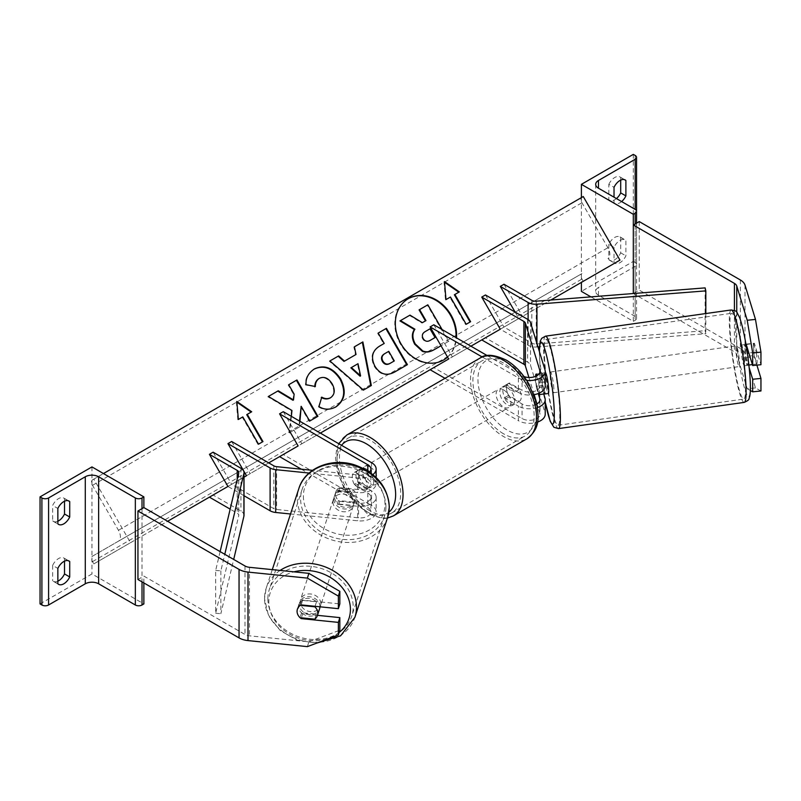 <?xml version="1.0" encoding="UTF-8"?>
<svg xmlns="http://www.w3.org/2000/svg" width="801" height="801" viewBox="0 0 801 801"><rect width="100%" height="100%" fill="white"/><g stroke="black" fill="none" stroke-linecap="round" stroke-linejoin="round"><path stroke-width="0.6" stroke-dasharray="4 3" d="M535.679 376.33A10.483 1.202 -98 0 0 535.739 378.462A10.483 1.492 -95.8 0 1 536.47 373.997L541.636 373.466L544.98 384.42A15.73 9.081 0 0 1 545.221 385.992M545.401 393.762L542.798 385.241L536.61 386.112A10.483 1.202 -98 0 1 535.739 378.462A10.483 1.492 -95.8 0 0 536.47 387.694L541.636 387.163A10.483 1.492 84.2 0 1 540.905 377.932A10.483 1.492 84.2 0 1 541.636 373.466M482.212 356.986L518.367 377.862L518.367 392.42A15.73 9.081 0 0 0 533.967 394.703M518.367 377.862A15.73 9.081 0 0 0 526.668 380.375M433.822 324.775L452.365 356.886L433.822 367.589L522.072 418.533A10.483 6.058 0 0 0 533.506 419.844A10.483 6.058 0 0 0 539.974 414.257A10.483 6.058 0 0 0 539.814 413.206L536.98 403.934M536.77 404.054A10.483 6.058 180 0 1 522.072 403.974L509.466 396.695A10.483 6.058 60 0 1 508.675 383.339A10.483 6.058 60 0 1 509.466 382.998L522.072 390.277A10.483 6.058 0 0 0 533.506 391.589A10.483 6.058 0 0 0 539.974 385.992A10.483 6.058 0 0 0 539.814 384.941L536.98 375.669M485.456 294.958L503.999 327.068L485.456 337.782L527.609 362.112A10.483 6.058 0 0 1 530.522 365.346L544.98 412.675A15.73 9.081 0 0 1 545.221 414.257M487.198 355.584L522.072 375.719A10.483 6.058 0 0 0 524.064 376.62M518.367 392.42L505.761 385.141A10.483 6.058 -120 0 0 504.96 385.471A10.483 6.058 -120 0 0 505.761 398.838L518.367 406.117L518.367 420.675A15.73 9.081 0 0 0 537.511 422.067M444.996 378.322L518.367 420.675M534.157 394.673L528.91 377.481M481.751 339.914L485.456 337.782M536.47 387.694L538.252 393.531M537.431 407.539A15.73 9.081 180 0 1 518.367 406.117M541.636 387.163L543.719 393.992A41.422 4.736 -98 0 1 539.654 359.559A41.422 4.736 -98 0 1 539.403 351.589M430.117 369.722L433.822 367.589M470.908 346.182L452.365 356.886M503.999 284.255L522.532 316.365L500.285 329.211L503.999 327.068L531.814 343.138A5.247 3.024 180 0 0 536.239 343.999L705.11 330.693L705.821 333.687L539.423 346.803M509.466 396.695L505.761 398.838M509.466 382.998L505.761 385.141M608.84 244.285L608.84 259.694A10.483 6.058 120 0 0 609.521 260.215A10.483 6.058 120 0 0 620.705 252.846L620.705 237.426A10.483 6.058 -60 0 0 620.014 236.916A10.483 6.058 -60 0 0 614.767 237.426A10.483 6.058 -60 0 0 608.84 244.285L614.027 247.279A10.483 6.058 120 0 1 619.964 240.43A10.483 6.058 120 0 1 625.201 239.91A10.483 6.058 120 0 1 625.891 240.43L625.891 255.839A10.483 6.058 -60 0 1 614.717 263.209A10.483 6.058 -60 0 1 614.027 262.688L614.027 247.279M616.43 198.578A10.483 6.058 120 0 1 609.521 200.27A10.483 6.058 120 0 1 608.84 199.749L608.84 184.34L614.027 187.334M608.84 184.34A10.483 6.058 -60 0 1 614.767 177.492A10.483 6.058 -60 0 1 620.014 176.971A10.483 6.058 -60 0 1 620.705 177.492L624.41 179.634M633.311 154.373L633.311 261.406L581.396 291.374M581.396 197.617L581.396 282.383M620.705 180.105L620.705 177.492M590.918 296.871L633.311 321.351L635.163 320.28A4.716 2.723 0 0 0 636.545 318.347A4.716 2.723 0 0 0 635.163 316.425L598.457 295.229A9.442 5.447 180 0 1 595.694 291.374A9.442 5.447 180 0 1 598.457 287.519L635.163 266.332A4.716 2.723 0 0 0 636.545 264.4A4.716 2.723 0 0 0 635.163 262.478L633.311 261.406M621.626 201.572A10.483 6.058 -60 0 1 614.717 203.274A10.483 6.058 -60 0 1 614.027 202.753L614.027 197.186M760.95 390.978L755.483 387.924L745.01 353.641A16.781 9.692 0 0 0 740.354 348.465L639.238 290.092L633.311 293.516L633.311 321.351M608.84 199.749L614.027 202.753M620.705 252.846L625.891 255.839M620.705 237.426L625.891 240.43M608.84 259.694L614.027 262.688M507.243 387.704A10.483 6.058 60 0 1 514.092 396.946A10.483 6.058 60 0 1 512.48 405.356A10.483 6.058 60 0 1 507.243 404.835A10.483 6.058 60 0 1 500.385 395.594A10.483 6.058 60 0 1 501.997 387.193A10.483 6.058 60 0 1 507.243 387.704M508.615 395.354L504.169 397.927A10.483 6.058 -120 0 0 509.466 403.554A10.483 6.058 -120 0 0 514.713 404.064A10.483 6.058 -120 0 0 514.763 404.034L519.208 401.471L508.615 395.354A10.483 6.058 60 0 1 508.615 383.369L519.208 389.476A10.483 6.058 60 0 1 519.208 401.471M519.208 389.476L514.763 392.049A10.483 6.058 -120 0 0 509.466 386.422A10.483 6.058 -120 0 0 504.219 385.902A10.483 6.058 -120 0 0 504.169 385.932L508.615 383.369M364.115 487.469A10.483 6.058 -120 0 0 369.361 487.989A10.483 6.058 -120 0 0 369.411 487.959L364.966 490.522L354.372 484.405L358.818 481.842A10.483 6.058 -120 0 0 364.115 487.469M366.337 469.056A10.483 6.058 60 0 1 373.196 478.297A10.483 6.058 60 0 1 371.584 486.698A10.483 6.058 60 0 1 366.337 486.177A10.483 6.058 60 0 1 359.489 476.935A10.483 6.058 60 0 1 361.101 468.535A10.483 6.058 60 0 1 366.337 469.056M369.411 475.964A10.483 6.058 -120 0 0 364.115 470.337A10.483 6.058 -120 0 0 358.878 469.817A10.483 6.058 -120 0 0 358.818 469.847L354.372 472.42L364.966 478.537L369.411 475.964L358.818 469.847M364.966 478.537A10.483 6.058 60 0 1 364.966 490.522M354.372 484.405A10.483 6.058 60 0 1 354.372 472.42M514.763 392.049L504.169 385.932M504.169 397.927L514.763 404.034M358.818 481.842L369.411 487.959M370.052 466.913A10.483 6.058 60 0 1 376.901 476.154A10.483 6.058 60 0 1 375.289 484.555A10.483 6.058 60 0 1 370.052 484.044A10.483 6.058 60 0 1 363.203 474.803A10.483 6.058 60 0 1 364.805 466.392A10.483 6.058 60 0 1 370.052 466.913M503.529 389.847A10.483 6.058 60 0 1 510.387 399.088A10.483 6.058 60 0 1 508.775 407.499A10.483 6.058 60 0 1 503.529 406.978A10.483 6.058 60 0 1 496.68 397.737A10.483 6.058 60 0 1 498.292 389.326A10.483 6.058 60 0 1 503.529 389.847M503.529 433.782A43.314 25.011 60 0 1 475.233 395.604A43.314 25.011 60 0 1 481.872 360.901A43.314 25.011 60 0 1 503.529 363.043A43.314 25.011 60 0 1 531.824 401.211A43.314 25.011 60 0 1 525.186 435.924A43.314 25.011 60 0 1 503.529 433.782M370.052 510.838A43.314 25.011 60 0 1 341.757 472.67A43.314 25.011 60 0 1 348.395 437.967A43.314 25.011 60 0 1 370.052 440.109A43.314 25.011 60 0 1 398.347 478.277A43.314 25.011 60 0 1 391.709 512.99A43.314 25.011 60 0 1 370.052 510.838M746.132 344.09L754.392 343.249L760.95 364.715M756.895 365.126L754.392 356.946A10.483 1.492 84.2 0 1 753.661 347.714A10.483 1.492 84.2 0 1 754.392 343.249M749.175 367.749L746.132 357.787A10.483 1.492 84.2 0 1 745.401 348.555A10.483 1.492 84.2 0 1 745.941 344.24M755.483 387.924L747.223 388.765L736.75 354.483A8.39 4.846 0 0 0 734.427 351.899L633.331 293.526M639.238 221.587L639.238 290.092M747.223 388.765L750.347 390.518M746.132 357.787L754.392 356.946M746.272 344.53L753.601 343.499A10.483 1.202 -98 0 0 753.421 347.744A10.483 1.202 -98 0 0 754.282 355.404L756.885 363.914A10.483 1.202 -98 0 0 757.065 359.669A10.483 1.202 -98 0 0 756.204 352.009L748.865 353.051M744.68 361.421A10.483 1.202 -98 0 0 743.258 350.588A10.483 1.202 -98 0 0 741.396 345.071A10.483 1.202 -98 0 0 741.045 349.486A10.483 1.202 -98 0 0 742.467 360.32A10.483 1.202 -98 0 0 744.329 365.837A10.483 1.202 -98 0 0 744.68 361.421M746.912 353.321A10.483 1.202 -98 0 0 744.489 344.63A10.483 1.202 -98 0 0 744.319 344.81L747.363 353.261M745.991 344.57L744.319 344.81M545.381 372.725A10.483 1.202 -98 0 0 545.03 377.151A10.483 1.202 -98 0 0 546.452 387.974A10.483 1.202 -98 0 0 548.315 393.491M536.269 374.157L542.107 373.336L544.71 381.857A10.483 1.202 -98 0 0 542.287 373.166A10.483 1.202 -98 0 0 542.107 373.336M544.71 381.857L538.522 382.728A10.483 1.202 -98 0 1 539.383 390.387A10.483 1.202 -98 0 1 539.443 393.031M542.798 385.241A10.483 1.202 -98 0 0 545 393.812M538.803 393.311L536.61 386.112M536.46 375.959L538.522 382.728M753.601 343.499L756.204 352.009M745 356.715A10.483 1.202 -98 0 0 747.423 365.406A10.483 1.202 -98 0 0 747.603 365.226L745 356.715L754.282 355.404M756.885 363.914L752.379 364.555M748.885 365.046L747.603 365.226M553.831 388.345A10.483 1.202 -98 0 0 552.4 377.511A10.483 1.202 -98 0 0 550.537 371.994A10.483 1.202 -98 0 0 550.187 376.42A10.483 1.202 -98 0 0 551.619 387.253A10.483 1.202 -98 0 0 553.471 392.77A10.483 1.202 -98 0 0 553.831 388.345M735.879 350.217A10.483 1.202 82 0 1 736.239 345.802A10.483 1.202 82 0 1 738.091 351.319A10.483 1.202 82 0 1 739.523 362.142A10.483 1.202 82 0 1 739.173 366.568A10.483 1.202 82 0 1 737.31 361.051A10.483 1.202 82 0 1 735.879 350.217M745.23 380.805A43.314 4.946 82 0 1 743.759 399.068A43.314 4.946 82 0 1 736.089 376.28A43.314 4.946 82 0 1 730.182 331.554A43.314 4.946 82 0 1 731.653 313.291A43.314 4.946 82 0 1 739.323 336.08A43.314 4.946 82 0 1 745.23 380.805M544.49 357.757A43.314 4.946 -98 0 0 550.387 402.482A43.314 4.946 -98 0 0 558.057 425.271A43.314 4.946 -98 0 0 559.529 407.008A43.314 4.946 -98 0 0 553.621 362.282A43.314 4.946 -98 0 0 545.952 339.494A43.314 4.946 -98 0 0 544.49 357.757M317.456 615.338L302.648 613.826L301.426 617.831M300.085 617.691A10.483 8.431 17 0 1 298.373 615.639A10.483 8.711 -161.9 0 1 297.101 611.193M302.648 613.826A10.483 8.431 17 0 1 298.523 606.557A10.483 8.431 17 0 1 298.813 604.545A10.483 8.431 17 0 1 302.648 600.129L339.834 603.914M307.394 646.627L308.846 641.861L249.461 635.814A8.39 4.846 180 0 1 244.986 634.472L143.87 576.089L137.942 579.513M143.87 582.938L143.87 576.089M308.846 641.861L339.834 630.187M302.648 600.129L301.196 604.895M319.939 606.808A10.483 8.711 -161.9 0 0 319.949 606.637A10.483 8.711 -161.9 0 0 311.028 596.955A10.483 8.711 -161.9 0 0 299.654 602.322A10.483 8.711 -161.9 0 0 299.294 604.535A10.483 8.711 -161.9 0 0 308.205 614.217A10.483 8.711 -161.9 0 0 319.579 608.85M314.753 619.183L316.385 614.187L301.637 612.685A10.483 8.711 -161.9 0 0 316.385 614.187M301.637 612.685L299.995 617.681M333.847 499.073A10.483 8.711 -161.9 0 0 342.768 508.745A10.483 8.711 -161.9 0 0 354.142 503.388A10.483 8.711 -161.9 0 0 354.503 501.176A10.483 8.711 -161.9 0 0 345.591 491.494A10.483 8.711 -161.9 0 0 334.217 496.85A10.483 8.711 -161.9 0 0 333.847 499.073M337.411 491.524L352.16 493.026A10.483 8.711 -161.9 0 0 337.411 491.524L338.503 488.189A10.483 8.711 -161.9 0 0 335.849 491.864A10.483 8.711 -161.9 0 0 335.489 494.077A10.483 8.711 -161.9 0 0 338.382 500.555L337.291 503.889A10.483 8.711 -161.9 0 0 352.04 505.391L337.291 503.889M354.142 503.388L355.784 498.392A10.483 8.711 -161.9 0 1 353.131 502.057L352.04 505.391M355.784 498.392A10.483 8.711 -161.9 0 0 356.145 496.179A10.483 8.711 -161.9 0 0 353.251 489.691L352.16 493.026M353.131 502.057L338.382 500.555M338.503 488.189L353.251 489.691M297.431 609.11A10.483 8.711 -161.9 0 1 297.471 608.98A10.483 8.711 -161.9 0 1 300.115 605.316L300.435 605.346M300.115 605.316L301.757 600.319L316.505 601.821A10.483 8.711 -161.9 0 0 301.757 600.319M316.505 601.821L315.033 606.307M332.946 501.847A10.483 8.711 -161.9 0 0 341.857 511.529A10.483 8.711 -161.9 0 0 353.231 506.162A10.483 8.711 -161.9 0 0 353.601 503.949A10.483 8.711 -161.9 0 0 344.68 494.267A10.483 8.711 -161.9 0 0 333.306 499.634A10.483 8.711 -161.9 0 0 332.946 501.847M320.851 603.864A10.483 8.711 18.1 0 1 320.49 606.077A10.483 8.711 18.1 0 1 309.116 611.443A10.483 8.711 18.1 0 1 300.195 601.761A10.483 8.711 18.1 0 1 300.565 599.548A10.483 8.711 18.1 0 1 311.939 594.182A10.483 8.711 18.1 0 1 320.851 603.864M267.874 598.467A43.314 35.975 18.1 0 1 269.366 589.326A43.314 35.975 18.1 0 1 316.355 567.178A43.314 35.975 18.1 0 1 353.181 607.158A43.314 35.975 18.1 0 1 351.689 616.299A43.314 35.975 18.1 0 1 304.7 638.447A43.314 35.975 18.1 0 1 267.874 598.467M385.922 507.243A43.314 35.975 -161.9 0 0 349.096 467.263A43.314 35.975 -161.9 0 0 302.107 489.411A43.314 35.975 -161.9 0 0 300.615 498.552A43.314 35.975 -161.9 0 0 337.441 538.532A43.314 35.975 -161.9 0 0 384.43 516.385A43.314 35.975 -161.9 0 0 385.922 507.243M64.521 561.151L64.521 558.537A10.483 6.058 120 0 0 63.83 558.017A10.483 6.058 120 0 0 58.593 558.537A10.483 6.058 120 0 0 52.656 565.386L57.852 568.39M64.521 501.206L64.521 498.592A10.483 6.058 120 0 0 63.83 498.082A10.483 6.058 120 0 0 58.593 498.592A10.483 6.058 120 0 0 52.656 505.451L57.852 508.445M57.852 581.186A10.483 6.058 -60 0 1 53.347 581.316A10.483 6.058 -60 0 1 52.656 580.805L57.852 583.799M52.656 565.386L52.656 580.805M40.05 603.924L91.965 573.947L143.87 603.924M91.965 466.913L91.965 573.947M57.852 521.241A10.483 6.058 -60 0 1 53.347 521.381A10.483 6.058 -60 0 1 52.656 520.86L52.656 505.451M52.656 520.86L57.852 523.854M64.521 498.592L68.225 500.735M64.521 558.537L68.225 560.68M339.624 501.346L358.588 503.278A10.483 6.058 0 0 0 370.893 497.311A10.483 6.058 0 0 0 367.829 493.036L355.213 485.756A10.483 6.058 60 0 1 354.422 472.39A10.483 6.058 60 0 1 355.213 472.049L367.829 479.328A10.483 6.058 180 0 1 370.893 483.614A10.483 6.058 180 0 1 358.588 489.571L339.624 487.649A10.483 8.431 -163 0 0 335.789 492.064A10.483 8.431 -163 0 0 335.489 494.077A10.483 8.431 -163 0 0 339.624 501.346L338.713 504.33A10.483 8.431 17 0 1 334.578 497.051A10.483 8.431 17 0 1 334.878 495.048A10.483 8.431 17 0 1 338.713 490.623L357.677 492.555A15.73 9.081 180 0 0 376.14 483.614A15.73 9.081 180 0 0 371.534 477.186L358.928 469.907A10.483 6.058 -120 0 0 358.127 470.247A10.483 6.058 -120 0 0 358.928 483.614L371.534 490.893L371.534 505.451A15.73 9.081 180 0 1 376.14 511.869A15.73 9.081 180 0 1 357.677 520.81L290.523 513.982M372.865 474.603A15.73 9.081 180 0 1 357.677 477.997L309.096 473.051M301.306 469.186L367.829 507.584A10.483 6.058 180 0 1 370.893 511.869A10.483 6.058 180 0 1 358.588 517.836L276.605 509.486A5.247 3.024 180 0 1 273.812 508.645L231.659 484.305L209.411 497.151M244.015 477.176L227.945 486.447L244.015 477.176M244.015 495.719L227.945 486.447M231.659 441.491L250.192 473.601L231.659 484.305L213.116 452.195M283.284 411.684L301.827 443.794L283.284 454.497L371.534 505.451M369.501 472.079A10.483 6.058 180 0 1 358.588 475.013L312.56 470.327M338.713 504.33L357.677 506.262A15.73 9.081 0 0 0 376.14 497.311A15.73 9.081 0 0 0 371.534 490.893M283.284 454.497L279.579 456.64M301.827 443.794L320.36 433.091M268.735 462.898L250.192 473.601M355.213 485.756L358.928 483.614M355.213 472.049L358.928 469.907M339.624 487.649L338.713 490.623M515.123 312.09L518.828 318.508L500.285 329.211L550.838 300.035M537.972 346.913L536.94 346.993A10.483 6.058 180 0 1 528.109 345.281L500.285 329.211M705.821 313.551L705.821 333.687M705.11 287.879L705.11 330.693M522.532 316.365L518.828 318.508M220.125 551.609L215.669 570.452L215.669 613.266L238.718 515.764A5.247 3.024 0 0 0 238.768 515.353A5.247 3.024 0 0 0 237.226 513.211L230.167 509.136M244.015 515.353A10.483 6.058 0 0 0 240.941 511.078L213.116 495.008M215.669 570.452L220.866 570.863L224.781 554.302M220.866 570.863L220.866 613.676L233.692 559.438M215.669 613.266L220.866 613.676M408.009 298.853A35.374 28.876 60 0 0 407.749 299.003L408.27 298.703L407.749 299.003A35.374 28.876 60 0 0 400.42 344.08A35.374 28.876 60 0 0 443.123 360.27L443.644 359.969L443.123 360.27A35.374 28.876 60 0 0 443.384 360.11M447.569 357.126A35.374 28.876 60 0 0 456.49 337.862M447.499 357.016A35.374 28.876 60 0 0 456.009 337.581M93.817 479.118L92.505 479.879A4.716 2.723 -120 0 0 92.505 485.326L118.458 530.282A9.442 5.447 60 0 1 118.458 541.186L92.505 556.164A4.716 2.723 -120 0 0 92.505 561.621L93.817 563.884L130.523 542.698L93.817 479.118L103.459 473.551M130.523 542.698L167.599 521.291M290.242 432.3L299.484 426.963L299.954 421.306M291.364 416.35L289.842 431.599M118.458 541.186L581.947 273.592A4.716 2.723 -120 0 0 581.947 279.048L583.258 281.311L619.964 260.125M93.817 563.884L583.258 281.311M583.258 196.545L581.947 197.306A4.716 2.723 -120 0 0 581.947 202.753L607.899 247.709A9.442 5.447 60 0 1 607.899 258.613M92.505 479.879L581.947 197.306L92.505 479.879M92.505 556.164L581.947 273.592L92.505 556.164M448.85 341.236L441.001 345.762L448.85 341.236L442.112 329.551M419.073 309.887L427.313 305.131L448.33 341.536M427.313 305.131L427.834 304.821M410.002 315.123L409.471 315.424L421.827 322.993L425.962 320.61M421.827 322.993L422.347 322.693M409.471 315.424L399.959 320.921M360.07 376.2L357.476 364.024L357.997 363.714M357.476 364.024L350.858 367.839M353.872 347.123L354.392 346.823L353.872 347.123L355.504 354.773L356.024 354.473M363.444 390.077L371.324 385.531M362.923 390.377L329.381 361.261L329.902 360.961L329.381 361.261M388.755 351.339L388.225 351.639L393.772 361.241L394.292 360.941M388.225 351.639L384.33 353.892M407.399 364.655L394.162 372.295C386.172 376.6 379.604 374.718 374.457 366.648L374.397 366.548C369.982 357.576 371.714 350.768 379.604 346.102L380.115 345.812M377.682 333.376L378.202 333.076L377.682 333.376L383.669 343.749L384.2 343.449M314.843 386.432L305.511 385.001C305.061 378.472 307.864 373.206 313.912 369.221L314.162 369.081M335.639 407.048L335.389 407.198C329.311 410.312 323.654 410.212 318.428 406.888L318.958 406.588M318.428 406.888L321.752 397.146M330.172 397.967C334.287 394.853 334.798 390.287 331.704 384.28L331.644 384.17C327.919 378.372 323.694 376.5 318.968 378.553M314.813 386.833L315.344 386.523M305.511 385.001L306.042 384.7M313.912 369.221L314.443 368.921L313.912 369.221M267.854 396.775L268.385 396.475L267.854 396.775L291.424 410.783L289.211 432.89L289.742 432.59M291.424 410.783L291.954 410.482M288.2 385.041L288.72 384.73L288.2 385.041L293.627 394.432L292.976 400.27M293.627 394.432L294.147 394.122M300.665 406.628L309.176 421.366L317.917 416.32M309.176 421.366L309.697 421.066M289.211 432.89L298.963 427.263L299.474 421.026M298.963 427.263L299.484 426.963M242.803 416.91L242.272 417.211L258.002 444.465L262.978 441.591M258.002 444.465L258.533 444.165M242.272 417.211L238.348 419.484M237.827 419.784L236.325 401.772L236.846 401.471M236.325 401.772L236.906 402.182M246.728 414.648L251.694 411.774M444.545 282.302L443.964 281.892L445.466 299.904L445.987 299.604M443.964 281.892L444.495 281.592M454.367 294.768L459.333 291.894M445.466 299.904L449.912 297.331L465.641 324.585L470.618 321.712M465.641 324.585L466.172 324.275M449.912 297.331L450.442 297.031M425.091 331.654L424.57 331.954C421.757 333.727 421.116 336.009 422.638 338.823L422.708 338.923C424.46 341.737 426.783 342.317 429.656 340.665L435.574 337.251M544.98 369.862L544.98 384.42M522.072 403.974L522.072 418.533M539.814 400.75L539.814 413.206M527.609 319.299L527.609 362.112M522.072 375.719L522.072 390.277M539.814 372.485L539.814 384.941M544.98 398.117L544.98 412.675M530.522 322.533L530.522 365.346M635.163 316.425L635.163 266.332M598.457 295.229L598.457 287.519M635.163 155.444L635.163 262.478M635.163 223.94L635.163 320.28M480.2 357.997A46.668 26.944 -120 0 0 473.041 395.394A46.668 26.944 -120 0 0 503.529 436.515A46.668 26.944 -120 0 0 526.868 438.828M507.243 362.442A41.422 23.92 60 0 1 536.53 413.186A41.422 23.92 60 0 1 507.243 430.097A41.422 23.92 60 0 1 477.947 379.364A41.422 23.92 60 0 1 507.243 362.442M393.381 515.894A46.668 26.944 60 0 1 370.052 513.581A46.668 26.944 60 0 1 339.564 472.46A46.668 26.944 60 0 1 346.713 435.063M341.536 445.316A41.422 23.92 -120 0 0 340.705 479.188A41.422 23.92 -120 0 0 366.337 511.438A41.422 23.92 -120 0 0 388.875 512.24M740.354 279.97L740.354 348.465M734.427 310.438L734.427 351.899M736.75 312.2L736.75 354.483M745.01 285.136L745.01 353.641M735.668 331.904A41.422 4.736 82 0 1 740.935 321.862A41.422 4.736 82 0 1 750.056 379.003A41.422 4.736 82 0 1 744.79 389.046A41.422 4.736 82 0 1 735.668 331.904M731.183 309.967A46.668 5.337 -98 0 0 729.601 329.652A46.668 5.337 -98 0 0 735.959 377.842A46.668 5.337 -98 0 0 744.229 402.392M558.527 428.595A46.668 5.337 82 0 1 550.267 404.044A46.668 5.337 82 0 1 543.899 355.844A46.668 5.337 82 0 1 545.491 336.17M543.799 394.252A41.422 4.736 -98 0 0 545.221 401.922M244.986 565.967L244.986 634.472M249.461 567.308L249.461 635.814M339.123 632.51A41.422 34.403 18.1 0 1 294.287 636.505A41.422 34.403 18.1 0 1 268.826 601.431A41.422 34.403 18.1 0 1 293.967 571.844M280.1 570.432A46.668 38.758 -161.9 0 0 266.182 588.274A46.668 38.758 -161.9 0 0 264.57 598.137A46.668 38.758 -161.9 0 0 304.25 641.2A46.668 38.758 -161.9 0 0 354.873 617.341M303.379 495.969A41.422 34.403 -161.9 0 0 343.839 535.018A41.422 34.403 -161.9 0 0 384.971 504.27A41.422 34.403 -161.9 0 0 344.52 465.221A41.422 34.403 -161.9 0 0 303.379 495.969M387.614 517.426A46.668 38.758 18.1 0 1 336.991 541.286A46.668 38.758 18.1 0 1 297.311 498.222A46.668 38.758 18.1 0 1 298.923 488.36M142.017 508.655L142.017 581.866M371.534 462.638L371.534 477.186M357.677 477.997L357.677 492.555M358.588 503.278L358.588 517.836M367.829 493.036L367.829 507.584M273.812 465.832L273.812 508.645M367.829 470.968L367.829 479.328M276.605 466.673L276.605 509.486M358.588 475.013L358.588 489.571M357.677 506.262L357.677 520.81M531.814 300.325L531.814 343.138M528.109 319.609L528.109 345.281M536.94 343.549L536.94 346.993M536.239 301.176L536.239 343.999M237.226 479.248L237.226 513.211M240.941 468.265L240.941 511.078M238.718 472.95L238.718 515.764M92.505 561.621L581.947 279.048M92.505 485.326L581.947 202.753M118.458 530.282L607.899 247.709M374.397 366.548L374.928 366.247M379.604 346.102L380.125 345.802L379.604 346.102M394.162 372.295L394.693 371.994M374.457 366.648L374.988 366.347M335.389 407.198L335.919 406.898L335.389 407.198M331.704 384.28L332.235 383.969M331.644 384.17L332.175 383.869M422.708 338.923L423.228 338.623M422.638 338.823L423.168 338.513M429.656 340.665L430.177 340.365M539.974 399.699L539.974 414.257M539.974 371.434L539.974 385.992M508.675 383.339L504.96 385.471M636.545 223.149L636.545 318.347M595.694 184.34L595.694 291.374M636.545 211.314L636.545 264.4M609.521 200.27L614.717 203.274M620.014 176.971L625.201 179.965M609.521 260.215L614.717 263.209M620.014 236.916L625.201 239.91M387.384 518.127L383.519 518.537L367.429 513.841L344.71 489.912L337.051 470.908L335.519 457.812L336.73 448.87L338.723 443.684M512.48 405.356L514.713 404.064M369.361 487.989L371.584 486.698M358.878 469.817L361.101 468.535M501.997 387.193L504.219 385.902M375.289 484.555L508.775 407.499M348.395 437.967L481.872 360.901M391.709 512.99L525.186 435.924M364.805 466.392L498.292 389.326M539.313 351.319L539.574 359.128L545.221 402.142M744.489 344.63L741.396 345.071M545.221 372.745L542.287 373.166M747.423 365.406L744.329 365.837M550.537 371.994L736.239 345.802M558.057 425.271L743.759 399.068M545.952 339.494L731.653 313.291M553.471 392.77L739.173 366.568M298.813 604.545L297.361 609.311M272.29 569.631L266.182 588.274L264.49 598.607L268.545 615.799L280.17 630.477L297.171 640.149L316.545 643.183M334.217 496.85L335.849 491.864M297.471 608.98L299.654 602.322M353.231 506.162L320.49 606.077M302.107 489.411L269.366 589.326M384.43 516.385L351.689 616.299M333.306 499.634L300.565 599.548M53.347 521.381L58.533 524.375M63.83 498.082L69.026 501.076M53.347 581.316L58.533 584.319M63.83 558.017L69.026 561.01M376.14 477.516L376.14 483.614M370.893 497.311L370.893 511.869M370.893 469.056L370.893 483.614M376.14 497.311L376.14 511.869M335.789 492.064L334.878 495.048M354.422 472.39L358.127 470.247M238.768 472.54L238.768 515.353"/><path stroke-width="1.2" d="M533.967 394.703A15.73 9.081 0 0 0 545.221 385.992L545.221 371.434A15.73 9.081 0 0 0 544.98 369.862L530.522 322.533A10.483 6.058 0 0 0 527.609 319.299L485.456 294.958L481.751 297.101L500.285 329.211L481.751 339.914L523.904 364.255A5.247 3.024 0 0 1 525.356 365.867L528.91 377.481M526.668 380.375A15.73 9.081 0 0 0 545.221 371.434M538.252 393.531L539.814 398.648A10.483 6.058 180 0 1 539.974 399.699A10.483 6.058 180 0 1 536.77 404.054M524.064 376.62A10.483 6.058 0 0 0 534.637 376.71A10.483 6.058 0 0 0 539.974 371.434A10.483 6.058 0 0 0 539.814 370.382L525.356 323.053A5.247 3.024 0 0 0 523.904 321.441L481.751 297.101M482.212 356.986L430.117 326.908L433.822 324.775L487.198 355.584M430.117 326.908L448.66 359.018L430.117 369.722L444.996 378.322M537.511 422.067A15.73 9.081 0 0 0 545.221 414.257L545.221 399.699A15.73 9.081 180 0 1 537.431 407.539M536.98 403.934L534.157 394.673M536.98 375.669L536.47 373.997M543.799 394.252A41.422 4.736 -98 0 1 543.749 393.992L544.98 398.117A15.73 9.081 180 0 1 545.221 399.699M624.41 179.634L625.891 180.485A10.483 6.058 120 0 0 625.201 179.965A10.483 6.058 120 0 0 619.964 180.485A10.483 6.058 120 0 0 614.027 187.334L614.027 197.186M581.396 184.34L633.311 214.308L635.163 213.236A4.716 2.723 0 0 0 636.545 211.314A4.716 2.723 0 0 0 635.163 209.381L598.457 188.195A9.442 5.447 180 0 1 595.694 184.34A9.442 5.447 180 0 1 598.457 180.485L635.163 159.289A4.716 2.723 0 0 0 636.545 157.366A4.716 2.723 0 0 0 635.163 155.444L633.311 154.373L581.396 184.34L581.396 197.617M581.396 282.383L581.396 291.374L590.918 296.871M616.43 198.578A10.483 6.058 120 0 0 620.705 192.901L620.705 180.105M625.891 180.485L625.891 195.905A10.483 6.058 -60 0 1 621.626 201.572M633.311 214.308L633.331 293.526M620.705 192.901L625.891 195.905M745.941 344.24A10.483 1.492 84.2 0 1 746.132 344.09L752.69 365.556L760.95 364.715L760.95 352.14L752.69 352.981L752.69 365.556M752.69 352.981L747.223 320.26L755.483 319.419L745.01 285.136A16.781 9.692 0 0 0 740.354 279.97L639.238 221.587L633.311 225.011L633.311 293.516M747.223 320.26L736.75 285.977A8.39 4.846 0 0 0 734.427 283.394L633.311 225.011M750.347 390.518L752.69 391.819L760.95 390.978L760.95 378.412L756.895 365.126M749.175 367.749L752.69 379.253L752.69 391.819M752.69 379.253L760.95 378.412M755.483 319.419L760.95 352.14M747.363 353.261L748.865 353.051M545 393.812A10.483 1.202 -98 0 0 545.221 393.932L548.315 393.491A10.483 1.202 -98 0 0 548.665 389.076A10.483 1.202 -98 0 0 547.243 378.242A10.483 1.202 -98 0 0 545.381 372.725L545.221 372.745M536.269 374.157L535.919 374.207A10.483 1.202 -98 0 0 535.679 376.33M545.221 393.932A10.483 1.202 -98 0 0 545.401 393.762L539.203 394.633A10.483 1.202 -98 0 0 539.443 393.031M539.203 394.633L538.803 393.311M535.919 374.207L536.46 375.959M752.379 364.555L748.885 365.046M301.426 617.831L301.196 618.602A10.483 8.431 17 0 1 300.085 617.691M300.435 605.346L314.873 606.818A10.483 8.711 -161.9 0 1 317.767 613.296A10.483 8.711 -161.9 0 1 317.396 615.508A10.483 8.711 -161.9 0 1 314.753 619.183L299.995 617.681A10.483 8.711 -161.9 0 1 298.373 615.639A10.483 8.431 17 0 1 297.061 611.323A10.483 8.431 17 0 1 297.361 609.311A10.483 8.431 17 0 1 301.196 604.895L338.372 608.68L338.372 596.114L339.834 591.338L339.834 603.914L338.372 608.68M339.834 591.338L308.846 573.356L249.461 567.308A8.39 4.846 180 0 1 244.986 565.967L143.87 507.584L137.942 511.008L137.942 579.513L239.048 637.896A16.781 9.692 180 0 0 248 640.59L307.394 646.627L338.372 634.953L338.372 622.387L301.196 618.602M308.846 573.356L307.394 578.122L248 572.084A16.781 9.692 180 0 1 239.048 569.391L137.942 511.008M338.372 634.953L339.834 630.187L339.834 617.611L317.456 615.338M339.834 617.611L338.372 622.387M307.394 578.122L338.372 596.114M317.396 615.508L319.579 608.85A10.483 8.711 -161.9 0 0 319.939 606.808M297.431 609.11A10.483 8.711 -161.9 0 0 297.101 611.193M315.033 606.307L314.873 606.818M57.852 568.39A10.483 6.058 -60 0 1 63.78 561.531A10.483 6.058 -60 0 1 69.026 561.01A10.483 6.058 -60 0 1 69.717 561.531L69.717 576.95A10.483 6.058 120 0 1 58.533 584.319A10.483 6.058 120 0 1 57.852 583.799L57.852 568.39M57.852 508.445A10.483 6.058 -60 0 1 63.78 501.596A10.483 6.058 -60 0 1 69.026 501.076A10.483 6.058 -60 0 1 69.717 501.596L69.717 517.005A10.483 6.058 120 0 1 58.533 524.375A10.483 6.058 120 0 1 57.852 523.854L57.852 508.445M64.521 561.151L64.521 573.947A10.483 6.058 -60 0 1 57.852 581.186M40.05 496.88L91.965 466.913L143.87 496.88L142.017 497.952A4.716 2.723 180 0 1 135.339 497.952L98.633 476.765A9.442 5.447 0 0 0 85.286 476.765L48.581 497.952A4.716 2.723 180 0 1 41.902 497.952L40.05 496.88L40.05 603.924L41.902 604.995A4.716 2.723 180 0 0 48.581 604.995L85.286 583.799A9.442 5.447 0 0 1 98.633 583.799L135.339 604.995A4.716 2.723 180 0 0 142.017 604.995L143.87 603.924L143.87 582.938M64.521 501.206L64.521 514.012A10.483 6.058 -60 0 1 57.852 521.241M143.87 496.88L143.87 507.584M64.521 514.012L69.717 517.005M68.225 500.735L69.717 501.596M64.521 573.947L69.717 576.95M68.225 560.68L69.717 561.531M369.501 472.079A10.483 6.058 180 0 0 370.893 469.056A10.483 6.058 180 0 0 367.829 464.77L279.579 413.827L283.284 411.684L371.534 462.638A15.73 9.081 180 0 1 376.14 469.056A15.73 9.081 180 0 1 372.865 474.603M309.096 473.051L275.694 469.656A10.483 6.058 180 0 1 270.107 467.974L227.945 443.634L246.488 475.744L244.015 477.176L246.488 475.744M290.523 513.982L275.694 512.47A10.483 6.058 180 0 1 270.107 510.788L244.015 495.719M312.56 470.327L276.605 466.673A5.247 3.024 180 0 1 273.812 465.832L231.659 441.491L227.945 443.634M279.579 413.827L298.122 445.937L279.579 456.64L301.306 469.186M500.285 286.398L528.109 302.468A10.483 6.058 180 0 0 536.94 304.18L705.821 290.873L705.11 287.879L536.239 301.176A5.247 3.024 180 0 1 531.814 300.325L503.999 284.255L500.285 286.398L515.123 312.09M539.423 346.803L537.972 346.913M705.821 290.873L705.821 313.551M220.125 551.609L238.718 472.95A5.247 3.024 0 0 0 238.768 472.54A5.247 3.024 0 0 0 237.226 470.397L209.411 454.337L227.945 486.447L209.411 497.151L230.167 509.136M224.781 554.302L243.915 473.361A10.483 6.058 0 0 0 244.015 472.54A10.483 6.058 0 0 0 240.941 468.265L213.116 452.195L209.411 454.337M233.692 559.438L243.915 516.174A10.483 6.058 0 0 0 244.015 515.353L244.015 472.54M456.49 337.862A35.374 28.876 60 0 0 441.111 303.269A35.374 28.876 60 0 0 408.27 298.703L408.27 298.703A35.374 28.876 60 0 0 400.951 343.769A35.374 28.876 60 0 0 443.644 359.969L443.644 359.969A35.374 28.876 60 0 0 447.569 357.126M443.384 360.11A35.374 28.876 60 0 0 447.499 357.016M456.009 337.581A35.374 28.876 60 0 0 440.49 303.489A35.374 28.876 60 0 0 408.009 298.853M445.987 299.604L450.442 297.031L466.172 324.275L470.618 321.712L454.888 294.468L459.333 291.894L444.495 281.592L445.987 299.604M314.443 368.921C324.265 364.365 332.976 367.679 340.585 378.873L340.645 378.973C346.613 390.978 345.041 400.29 335.919 406.898L335.919 406.898C329.832 410.012 324.185 409.912 318.958 406.588L321.752 397.146C324.916 398.948 327.889 399.118 330.693 397.656L330.693 397.656C334.808 394.543 335.329 389.987 332.235 383.969L332.175 383.869C328.45 378.072 324.225 376.2 319.489 378.252L319.489 378.252C316.685 380.064 315.304 382.818 315.344 386.523L306.042 384.7C305.592 378.162 308.395 372.906 314.443 368.921L314.443 368.921M356.024 354.473L354.392 346.823L362.883 341.917L371.324 385.531L363.444 390.077L329.902 360.961L338.663 355.904L344.53 361.111L356.024 354.473M550.838 300.035L619.964 260.125L583.258 196.545L103.459 473.551M167.599 521.291L227.945 486.447M268.735 462.898L298.122 445.937M320.36 433.091L448.66 359.018M470.908 346.182L500.285 329.211M374.928 366.247C370.503 357.276 372.235 350.458 380.135 345.802L384.2 343.449L378.202 333.076L386.422 328.32L407.399 364.655L394.693 371.994C386.693 376.3 380.125 374.417 374.988 366.347L374.928 366.247M289.842 431.599L289.742 432.59L290.242 432.3M299.954 421.306L301.186 406.327L309.697 421.066L317.917 416.32L296.941 379.984L288.72 384.73L294.147 394.122L293.506 399.959L278.257 390.778L268.385 396.475L291.954 410.482L291.364 416.35M247.249 414.347L262.978 441.591L258.533 444.165L242.803 416.91L238.348 419.484L236.846 401.471L251.694 411.774L246.728 414.648L262.458 441.892M434.272 349.647L441.001 345.762L434.272 349.647C429.726 352.18 425.742 352.72 422.307 351.289L422.838 350.988L415.248 343.919C412.235 338.262 412.125 333.366 414.908 329.211L400.49 320.61L410.002 315.123L422.347 322.693L425.962 320.61L419.594 309.587L427.834 304.821L442.112 329.551M422.307 351.289L414.718 344.23C411.714 338.573 411.594 333.667 414.377 329.511L399.959 320.921L400.49 320.61M434.793 349.346C430.257 351.879 426.272 352.42 422.838 350.988M425.441 320.911L419.073 309.887L419.594 309.587M414.377 329.511L414.908 329.211M357.997 363.714L351.389 367.539L360.6 375.899L357.997 363.714M360.6 375.899L360.07 376.2L350.858 367.839L351.389 367.539M355.504 354.773L344.53 361.111M354.392 346.823L362.883 341.917M362.352 342.227L370.793 385.832M329.902 360.961L338.663 355.904M338.142 356.205L344.009 361.411M382.938 361.131C384.85 364.225 387.354 364.906 390.437 363.163L394.292 360.941L388.755 351.339L384.85 353.591C381.907 355.484 381.246 357.967 382.878 361.031L382.407 361.431C384.33 364.525 386.833 365.206 389.917 363.474L393.772 361.241M384.33 353.892L384.85 353.591L384.33 353.892C381.386 355.794 380.725 358.267 382.357 361.331L382.407 361.431M380.115 345.812L383.669 343.749M378.202 333.076L386.422 328.32M385.902 328.63L406.878 364.956M313.912 369.221C323.734 364.665 332.455 367.989 340.065 379.173L340.125 379.274C346.092 391.288 344.52 400.59 335.389 407.198L335.919 406.898M321.231 397.446C324.385 399.248 327.369 399.419 330.172 397.967L330.693 397.656L330.172 397.967M318.968 378.553L319.489 378.252L318.968 378.553C316.165 380.365 314.783 383.128 314.813 386.833M293.506 399.959L292.976 400.27L277.727 391.078L268.385 396.475M277.727 391.078L278.257 390.778M317.396 416.62L296.42 380.285L288.72 384.73M296.42 380.285L296.941 379.984M299.474 421.026L301.186 406.327M236.906 402.182L251.174 412.074M458.813 292.195L444.545 282.302M470.097 322.012L454.367 294.768L454.888 294.468M423.228 338.623C424.991 341.426 427.303 342.007 430.177 340.365L435.574 337.251L430.527 328.51L425.091 331.654C422.277 333.426 421.636 335.709 423.168 338.513L423.228 338.623M435.043 337.551L429.997 328.821L425.091 331.654M429.997 328.821L430.527 328.51M539.814 398.648L539.814 400.75M523.904 321.441L523.904 364.255M525.356 323.053L525.356 365.867M539.814 370.382L539.814 372.485M635.163 159.289L635.163 209.381M598.457 180.485L598.457 188.195M635.163 213.236L635.163 223.94M526.868 438.828A46.668 26.944 -120 0 0 534.017 401.431A46.668 26.944 -120 0 0 503.529 360.31A46.668 26.944 -120 0 0 480.2 357.997C485.466 353.802 494.117 354.483 506.152 360.05C515.123 365.396 522.693 373.376 528.87 383.979L536.53 402.983C538.703 417.291 540.605 428.315 526.868 438.828L393.381 515.894L387.384 518.127M480.2 357.997L346.713 435.063A46.668 26.944 60 0 1 370.052 437.376A46.668 26.944 60 0 1 400.54 478.497A46.668 26.944 60 0 1 393.381 515.894M388.875 512.24A41.422 23.92 -120 0 0 392.86 478.557A41.422 23.92 -120 0 0 366.337 443.794A41.422 23.92 -120 0 0 341.536 445.316M734.427 283.394L734.427 310.438M736.75 285.977L736.75 312.2M745.811 382.718A46.668 5.337 -98 0 0 739.443 334.528A46.668 5.337 -98 0 0 731.183 309.967C738.352 311.399 735.678 310.818 739.483 317.216C744.419 330.443 748.955 359.619 750.137 379.434C750.597 386.903 750.467 392.5 749.756 396.215L749.025 398.568C749.265 399.609 747.663 400.88 744.229 402.392A46.668 5.337 -98 0 0 745.811 382.718M545.221 401.922A41.422 4.736 -98 0 0 554.042 406.668A41.422 4.736 -98 0 0 545.882 352.921A41.422 4.736 -98 0 0 539.403 351.589M731.183 309.967L545.491 336.17A46.668 5.337 82 0 1 553.751 360.73A46.668 5.337 82 0 1 560.109 408.921A46.668 5.337 82 0 1 558.527 428.595L744.229 402.392M239.048 569.391L239.048 637.896M248 572.084L248 640.59M293.967 571.844A41.422 34.403 18.1 0 1 350.417 609.741A41.422 34.403 18.1 0 1 339.123 632.51M316.545 643.183L340.585 635.824L354.873 617.341A46.668 38.758 -161.9 0 0 356.485 607.488A46.668 38.758 -161.9 0 0 329.601 568.81A46.668 38.758 -161.9 0 0 280.1 570.432M389.226 507.574A46.668 38.758 18.1 0 1 387.614 517.426L389.306 507.103C387.974 486.998 376.57 472.99 355.103 465.051C331.994 457.161 305.091 467.814 298.923 488.36A46.668 38.758 18.1 0 1 349.546 464.5A46.668 38.758 18.1 0 1 389.226 507.574M85.286 476.765L85.286 583.799M48.581 497.952L48.581 604.995M41.902 497.952L41.902 604.995M142.017 497.952L142.017 508.655M142.017 581.866L142.017 604.995M135.339 497.952L135.339 604.995M98.633 476.765L98.633 583.799M270.107 467.974L270.107 510.788M367.829 464.77L367.829 470.968M275.694 469.656L275.694 512.47M528.109 302.468L528.109 319.609M536.94 304.18L536.94 343.549M237.226 470.397L237.226 479.248M243.915 473.361L243.915 516.174M414.718 344.23L415.248 343.919M414.778 344.33L415.308 344.03M389.917 363.474L390.437 363.163M382.357 361.331L382.878 361.031M340.065 379.173L340.585 378.873M340.125 379.274L340.645 378.973M636.545 157.366L636.545 223.149M346.713 435.063L338.723 443.684M545.491 336.17L541.736 338.292L540.244 341.196L539.313 351.319M545.221 402.142L550.217 421.306L553.892 427.263L558.527 428.595M354.873 617.341L387.614 517.426M272.29 569.631L298.923 488.36M376.14 469.056L376.14 477.516"/></g></svg>

